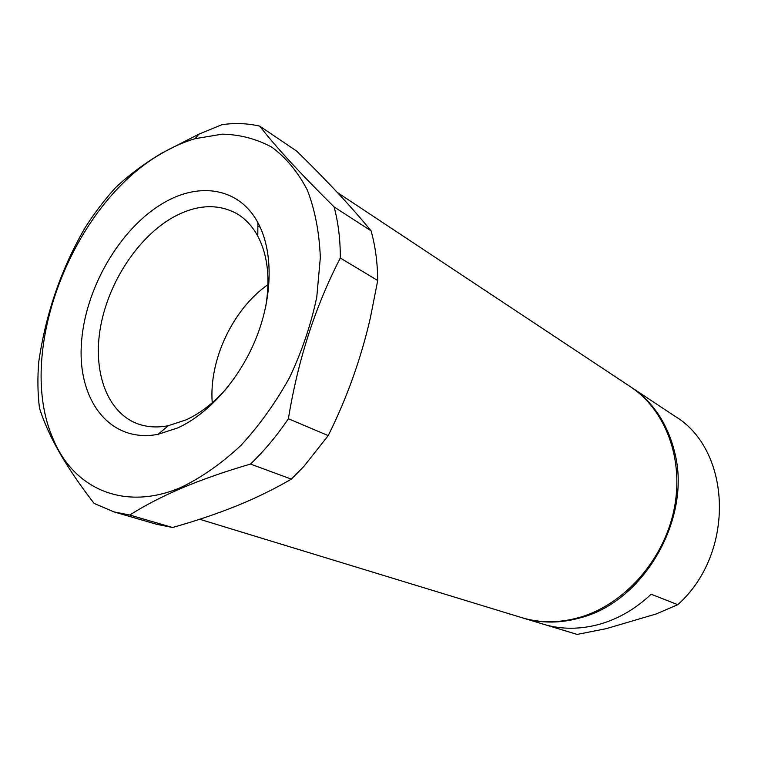 <?xml version="1.0" encoding="UTF-8"?>
<svg xmlns="http://www.w3.org/2000/svg" width="758" height="758" viewBox="0 0 758 758"><rect width="100%" height="100%" fill="white"/><g stroke="black" fill="none" stroke-linecap="round" stroke-linejoin="round"><path stroke-width="1.14" d="M164.069 202.651C199.998 181.655 239.376 188.003 257.9 222.672C272.965 250.32 273.079 294.445 256.924 336.145C240.712 377.816 209.521 413.48 177.723 427.919L158.024 434.334C110.46 443.373 78.178 401.276 81.296 345.639C84.034 290.02 119.565 228.111 164.069 202.651M228.139 386.608C215.12 401.844 201.088 412.939 186.051 419.885L168.333 425.702C157.181 427.834 146.919 427.18 137.539 423.75C106.622 412.2 92.4 370.956 100.643 326.31C108.877 281.606 138.288 236.922 173.165 217.262C196.388 204.537 217.565 203.315 236.704 213.595C245.317 218.645 252.348 226.159 257.786 236.117C267.801 255.209 270.416 278.887 265.641 307.142M181.323 487.261C124.217 511.868 73.554 488.531 53.278 439.261C14.781 352.925 72.152 204.698 161.103 153.77C172.303 147.099 183.644 142.078 195.109 138.686L222.302 134.147C240.068 134.564 256.602 138.922 271.904 147.223C286.154 157.806 297.97 172.094 307.35 190.097C315.015 210.013 319.345 232.517 320.331 257.606L316.768 297.089C311.036 324.396 301.978 351.191 289.613 377.475C275.571 402.792 259.331 425.456 240.892 445.467C221.63 463.422 201.77 477.36 181.323 487.261M115.595 187.614C128.282 175.534 143.546 164.107 161.369 153.353L198.842 134.175L222.009 124.663C235.046 122.834 247.629 123.327 259.757 126.141C274.917 145.906 299.704 172.843 334.098 206.934C338.276 222.568 340.351 239.594 340.323 258.033C315.262 306.431 297.951 360.003 288.391 418.738C276.888 435.736 264.258 450.839 250.491 464.067C225.022 471.495 202.092 479.52 181.702 488.124C161.482 496.812 144.172 505.785 129.789 515.033L113.975 511.896L94.134 503.426C76.624 480.837 62.923 459.898 53.022 440.616C47.129 428.962 42.619 418.122 39.473 408.126C37.644 393.184 37.417 377.664 38.791 361.575C46.001 312.817 61.512 268.076 85.322 227.362C94.456 213.007 104.547 199.761 115.595 187.614M113.975 511.896L156.802 524.337L172.53 527.492C195.109 521.163 216.39 514 236.354 505.993C256.1 497.968 274.424 489.005 291.328 479.113L250.491 464.067M630.959 387.082L631.423 387.395C653.32 402.138 667.779 423.978 674.819 452.905C691.552 518.283 644.442 600.724 581.632 617.448C561.081 623.436 541.42 623.597 522.65 617.912L522.12 617.751M631.423 387.395L674.667 416.047C731.546 449.655 735.933 552.866 677.775 604.685L656.115 613.98L606.21 628.666L577.141 634.418L522.65 617.912M577.141 634.418L547.892 625.473C565.004 629.652 582.712 629.102 601.018 623.825C619.343 618.329 636.047 608.456 651.15 594.215L677.775 604.685M199.686 519.268L521.589 617.59C540.359 623.275 560.039 623.114 580.619 617.116C624.734 603.974 663.657 559.991 674.014 509.746C684.436 459.471 665.533 409.765 630.495 386.779L337.357 192.485M291.328 479.113L303.93 466.341L328.214 435.604C346.747 398.481 360.78 359.32 370.311 318.133L377.721 280.517L340.323 258.033M328.214 435.604L288.391 418.738M377.721 280.517C377.569 262.638 375.343 246.075 371.069 230.849L334.098 206.934M371.069 230.849C351.901 207.36 327.124 180.802 296.757 151.164L259.757 126.141M172.53 527.492L129.789 515.033M212.231 402.763C208.848 360.003 232.839 309.16 267.991 284.582M257.786 236.117L257.9 222.672M257.872 225.979L260.25 227.372M53.278 439.261L53.013 440.616M195.109 138.686L198.842 134.175M168.333 425.702L158.024 434.334"/></g></svg>
